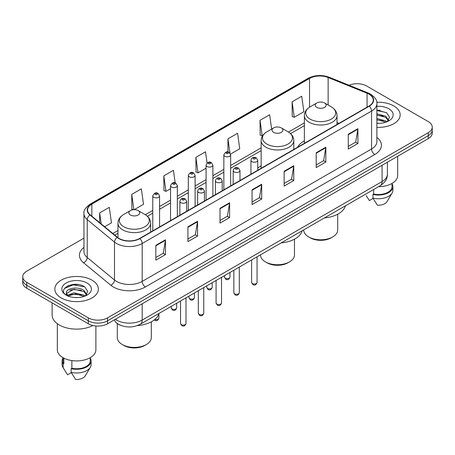 <?xml version="1.0" encoding="UTF-8"?>
<svg xmlns="http://www.w3.org/2000/svg" width="455" height="455" viewBox="0 0 455 455"><rect width="100%" height="100%" fill="white"/><g stroke="black" fill="none" stroke-linecap="round" stroke-linejoin="round"><path stroke-width="0.68" d="M261.142 165.87A24.041 13.877 0 0 0 257.746 168.117M304.372 140.908A24.041 13.877 0 0 0 297.604 147.244M120.615 325.308A13.604 7.854 180 0 1 116.781 323.186L116.162 322.669A9.072 6.069 129.5 0 1 114.58 319.717M78.419 284.563A18.143 10.476 0 0 0 67.801 285.825M380.209 110.326A18.143 10.476 0 0 0 376.876 110.309M83.959 238.153L26.737 271.186A13.604 7.854 0 0 0 22.75 276.742L22.75 282.669A13.604 7.854 0 0 0 26.737 288.225L88.31 323.772A13.604 7.854 0 0 0 107.556 323.772L428.263 138.616A13.604 7.854 0 0 0 432.25 133.059L432.25 130.096A13.604 7.854 0 0 1 428.263 135.653A13.604 7.854 0 0 0 432.25 130.096L432.25 127.133A13.604 7.854 0 0 0 428.263 121.576L366.69 86.029A13.604 7.854 0 0 0 349.025 85.244M22.75 276.742A13.604 7.854 0 0 0 26.737 282.299L88.31 317.852A13.604 7.854 0 0 0 107.556 317.852L107.556 320.809L428.263 135.653L107.556 320.809A13.604 7.854 0 0 1 88.31 320.809A13.604 7.854 0 0 0 107.556 320.809L107.556 323.772M26.737 282.299L26.737 285.262L88.31 320.809L26.737 285.262A13.604 7.854 0 0 1 22.75 279.706A13.604 7.854 0 0 0 26.737 285.262L26.737 288.225M393.791 105.935A21.772 12.569 0 0 0 376.774 102.284A21.772 12.569 0 0 1 393.791 105.935A21.772 12.569 0 0 1 400.167 114.819A21.772 12.569 0 0 0 393.791 105.935M92.001 280.166A21.772 12.569 0 0 0 68.273 277.442A21.772 12.569 0 0 0 54.833 289.056A21.772 12.569 0 0 0 61.209 297.945A21.772 12.569 0 0 0 84.937 300.67A21.772 12.569 0 0 0 98.377 289.056A21.772 12.569 0 0 0 92.001 280.166A21.772 12.569 0 0 0 68.273 277.442A21.772 12.569 0 0 0 54.833 289.056A21.772 12.569 0 0 0 61.209 297.945A21.772 12.569 0 0 0 84.937 300.67A21.772 12.569 0 0 0 98.377 289.056A21.772 12.569 0 0 0 92.001 280.166M368.999 94.174A14.514 8.378 180 0 1 373.248 100.1A14.514 8.378 180 0 1 368.999 106.026L139.628 238.454A14.514 8.378 180 0 1 117.475 237.334L90.215 214.857A14.514 8.378 180 0 1 87.587 210.051A14.514 8.378 180 0 1 91.836 204.124L309.536 78.436A14.514 8.378 180 0 1 328.129 77.498L367.06 93.235A14.514 8.378 180 0 1 368.999 94.174M369.255 94.026A14.878 8.588 0 0 0 367.27 93.065L328.334 77.327A14.878 8.588 0 0 0 309.281 78.288L91.58 203.976A14.878 8.588 0 0 0 89.914 214.976L117.174 237.453A14.878 8.588 0 0 0 139.884 238.602L369.255 106.174A14.878 8.588 0 0 0 369.255 94.026M155.855 245.342L155.855 260.152L165.472 254.601L165.472 239.785L155.855 245.342M155.855 257.524L163.265 253.247L165.438 240.28A3.629 2.093 -120 0 0 165.472 239.785M163.197 253.281L165.472 254.601M187.926 226.823L187.926 241.639L197.544 236.082L197.544 221.267L187.926 226.823M187.926 239.011L195.337 234.729L197.504 221.761A3.629 2.093 -120 0 0 197.544 221.267M195.269 234.769L197.544 236.082M219.998 208.31L219.998 223.121L229.616 217.564L229.616 202.754L219.998 208.31M219.998 220.493L227.403 216.216L229.576 203.243A3.629 2.093 -120 0 0 229.616 202.754M227.341 216.25L229.616 217.564M348.28 134.242L348.28 149.058L357.903 143.501L357.903 128.691L348.28 134.242M348.28 146.43L355.691 142.148L357.863 129.18A3.629 2.093 -120 0 0 357.903 128.691M355.622 142.188L357.903 143.501M316.208 152.761L316.208 167.571L325.831 162.02L325.831 147.204L316.208 152.761M316.208 164.943L323.619 160.666L325.791 147.699A3.629 2.093 -120 0 0 325.831 147.204M323.556 160.706L325.831 162.02M284.136 171.273L284.136 186.089L293.759 180.533L293.759 165.722L284.136 171.273M284.136 183.462L291.547 179.185L293.72 166.212A3.629 2.093 -120 0 0 293.759 165.722M291.484 179.219L293.759 180.533M252.064 189.792L252.064 204.602L261.688 199.051L261.688 184.235L252.064 189.792M252.064 201.975L259.475 197.698L261.648 184.73A3.629 2.093 -120 0 0 261.688 184.235M259.413 197.737L261.688 199.051M376.876 127.36A21.772 12.569 0 0 0 400.167 114.819A21.772 12.569 0 0 1 376.876 127.36M107.556 317.852L428.263 132.689A13.604 7.854 0 0 0 432.25 127.133M134.282 209.647L143.53 204.306L141.357 188.831L131.734 194.382L131.893 209.107M104.644 226.755L111.458 222.825L109.285 207.344L99.662 212.9L99.662 222.649M230.526 154.08L239.739 148.757L237.573 133.281L227.949 138.838L227.949 152.01M271.646 129.049L269.639 114.762L260.021 120.319L260.175 135.044M292.093 101.806L294.266 117.282L303.883 111.725L301.711 96.25L292.093 101.806L292.247 116.525M175.198 182.916L173.429 170.312L163.806 175.869L163.959 190.594M207.076 163.026L205.501 151.799L195.877 157.35L196.031 172.075M195.877 157.35L198.05 172.826L206.075 168.196M198.05 172.826L195.877 172.018M227.949 138.838L229.946 153.062M260.021 120.319L262.194 135.795L262.78 135.459M262.194 135.795L260.021 134.987M294.266 117.282L292.093 116.469M163.806 175.869L165.978 191.345L170.54 188.711M165.978 191.345L163.806 190.531M133.44 209.687L131.734 209.05M131.734 194.382L133.878 209.653M99.662 212.9L101.209 223.923M378.543 186.681A19.275 11.13 0 0 0 397.67 175.556L397.67 156.275M376.876 123.197L379.373 123.339M376.876 118.493L385.647 120.865L386.841 121.826M376.876 119.671L385.647 122.042M376.876 113.79L385.647 116.162L388.587 120.234M376.876 114.978L385.647 117.333L388.36 120.535M376.876 123.311A14.787 8.537 0 0 0 388.849 120.859A14.787 8.537 0 0 0 388.849 108.785A14.787 8.537 0 0 0 376.876 106.328M387.194 121.684L389.508 117.134L386.579 112.721L376.876 110.07M366.15 195.565L369.38 200.57L373.117 198.414M373.657 189.502L373.657 194.029A13.604 7.854 0 0 0 392 186.664L392 183.439M373.657 194.029L372.958 194.433L372.958 198.135L377.394 205.199A9.072 5.238 0 0 0 386.966 201.707L392.113 193.102A14.514 8.378 0 0 0 392.91 190.366L392.91 186.664A14.514 8.378 0 0 0 392 183.746M372.958 198.135A14.514 8.378 0 0 0 392.113 193.102M372.958 194.433A14.514 8.378 0 0 0 392.91 186.664M376.876 110.531L386.38 112.584M376.876 115.234L383.178 116.065M376.876 119.932L383.167 120.763M303.69 229.9L303.69 229.974A17.006 9.822 0 0 0 308.672 236.918L310.276 237.84A14.742 8.508 0 0 0 331.121 237.84L332.724 236.918A17.006 9.822 0 0 0 337.707 229.974L337.707 214.214M310.276 237.84L308.672 236.918A17.006 9.822 0 0 0 332.724 236.918M316.851 107.397A5.443 3.139 0 0 0 324.546 107.397A5.443 3.139 0 0 0 324.546 102.949L331.303 106.851A14.998 8.662 0 0 1 331.303 119.102A14.998 8.662 0 0 1 310.094 119.102A14.998 8.662 0 0 1 310.094 106.851C306.397 109.046 304.492 111.958 304.372 115.593A16.329 9.424 0 0 0 309.155 122.258A16.329 9.424 0 0 0 326.946 124.306A16.329 9.424 0 0 0 337.024 115.593C336.905 111.958 334.999 109.046 331.303 106.851L324.546 102.949A5.443 3.139 0 0 0 316.851 102.949A5.443 3.139 0 0 0 316.851 107.397M324.438 217.917A24.945 14.401 0 0 0 345.362 205.842M260.459 254.857L260.459 254.931A17.006 9.822 0 0 0 265.441 261.875L267.045 262.802A14.742 8.508 0 0 0 287.89 262.802L289.494 261.875A17.006 9.822 0 0 0 294.476 254.931L294.476 239.176M267.045 262.802L265.441 261.875A17.006 9.822 0 0 0 289.494 261.875M273.62 132.354A5.443 3.139 0 0 0 281.315 132.354A5.443 3.139 0 0 0 281.315 127.912L288.072 131.813A14.998 8.662 0 0 1 288.072 144.059A14.998 8.662 0 0 1 266.863 144.059A14.998 8.662 0 0 1 266.857 131.813C263.166 134.009 261.261 136.921 261.142 140.555A16.329 9.424 0 0 0 265.919 147.221A16.329 9.424 0 0 0 283.715 149.263A16.329 9.424 0 0 0 293.793 140.555C293.674 136.921 291.769 134.009 288.072 131.813L281.315 127.912A5.443 3.139 0 0 0 273.62 127.912A5.443 3.139 0 0 0 273.62 132.354M281.207 242.879A24.945 14.401 0 0 0 302.131 230.799M117.293 323.585L117.293 337.587A17.006 9.822 0 0 0 122.276 344.532L123.879 345.459A14.742 8.508 0 0 0 144.724 345.459L146.328 344.532A17.006 9.822 0 0 0 151.31 337.587L151.31 321.833M123.879 345.459L122.276 344.532A17.006 9.822 0 0 0 146.328 344.532M130.454 215.01A5.443 3.139 0 0 0 138.149 215.01A5.443 3.139 0 0 0 138.149 210.568L144.906 214.47A14.998 8.662 0 0 1 144.906 226.715A14.998 8.662 0 0 1 123.697 226.715A14.998 8.662 0 0 1 123.697 214.47C120.001 216.66 118.095 219.577 117.976 223.212A16.329 9.424 0 0 0 122.753 229.877A16.329 9.424 0 0 0 140.549 231.919A16.329 9.424 0 0 0 150.628 223.212C150.508 219.577 148.603 216.66 144.906 214.47L138.149 210.568A5.443 3.139 0 0 0 130.454 210.568A5.443 3.139 0 0 0 130.454 215.01M137.393 325.587A24.945 14.401 0 0 0 158.966 313.455M52.115 302.876L52.115 314.979A24.49 14.139 0 0 0 59.286 324.978A24.49 14.139 0 0 0 92.922 325.524M57.33 323.704L57.33 349.793A19.275 11.13 0 0 0 62.978 357.658A19.275 11.13 0 0 0 83.982 360.07A19.275 11.13 0 0 0 95.88 349.793L95.88 325.985M74.131 297.473L77.583 297.576M67.346 295.306L73.955 292.787L83.856 295.102L85.057 296.063M67.835 296.04L75.371 293.907L83.856 296.279M66.35 292.821L68.051 296.017M66.367 293.105C65.321 288.555 77.799 285.871 83.856 290.398L86.803 294.465M66.413 293.407L73.932 289.272L83.856 291.57L86.569 294.772M85.403 295.921L87.724 291.371L84.789 286.951C74.415 279.495 55.976 289.323 66.623 295.352L67.152 295.67M87.064 283.021A14.787 8.537 0 0 0 66.151 283.021A14.787 8.537 0 0 0 66.151 295.096A14.787 8.537 0 0 0 87.064 295.096A14.787 8.537 0 0 0 87.064 283.021M63 357.675L63 360.9A13.604 7.854 0 0 0 63.848 363.636L63.848 358.136M63 357.983A14.514 8.378 0 0 0 62.09 360.9L62.09 364.603A14.514 8.378 0 0 0 62.887 367.339A14.514 8.378 0 0 0 63.148 367.742L67.59 374.806L71.327 372.651M63.148 367.742L63.148 364.04L63.848 363.636M62.09 360.9A14.514 8.378 0 0 0 63.148 364.04M68.273 296.319C66.726 295.397 66.1 294.402 66.402 293.339M71.867 360.576L71.867 368.266A13.604 7.854 0 0 0 90.215 360.9L90.215 357.675M71.867 368.266L71.168 368.669L71.168 372.372L75.61 379.436A9.072 5.238 0 0 0 85.182 375.938L90.323 367.339A14.514 8.378 0 0 0 91.119 364.603L91.119 360.9A14.514 8.378 0 0 0 90.215 357.983M71.168 372.372A14.514 8.378 0 0 0 90.323 367.339M71.168 368.669A14.514 8.378 0 0 0 91.119 360.9M64.462 288.436L73.147 284.875L84.59 286.821M69.888 290.171L73.147 289.579L81.388 290.296M69.848 294.88L73.147 294.277L81.377 294.999M115.314 319.291A18.143 10.476 0 0 0 116.537 320.07A18.143 10.476 0 0 0 142.193 320.07L382.081 181.573A18.143 10.476 0 0 0 387.398 174.163C387.529 178.667 385.129 182.518 380.204 185.725L140.311 324.222A9.072 5.238 60 0 0 142.193 320.07L142.193 303.775M382.081 165.279L382.081 181.573A9.072 5.238 60 0 1 380.204 185.725M428.263 138.616L428.263 132.689M88.31 323.772L88.31 317.852M376.876 137.421A22.676 13.093 180 0 1 374.772 154.535L145.401 286.963A4.533 2.616 60 0 1 142.193 281.412L371.564 148.984A18.143 10.476 0 0 0 376.876 141.573L376.876 103.655A18.143 10.476 180 0 1 371.564 111.06A4.533 2.616 -120 0 0 369.255 106.174M145.401 286.963A22.676 13.093 180 0 1 113.329 286.963A22.676 13.093 180 0 1 110.787 285.217L83.527 262.74A22.676 13.093 180 0 1 83.959 247.372M116.537 281.412A18.143 10.476 0 0 0 142.193 281.412L142.193 243.488A18.143 10.476 180 0 1 114.501 242.088L87.241 219.611A18.143 10.476 180 0 1 83.959 213.605L83.959 251.524A18.143 10.476 0 0 0 87.241 257.53L114.501 280.013A18.143 10.476 0 0 0 116.537 281.412M376.876 103.655C377.479 100.822 375.398 97.66 370.626 94.174L368.237 93.013A4.533 2.121 112 0 0 367.27 93.065M368.237 93.013L329.306 77.276C321.793 74.614 314.661 75.001 307.91 78.431A4.533 2.616 60 0 1 309.281 78.288M91.58 203.976A4.533 2.616 -120 0 0 90.209 204.119C85.506 207.503 83.419 210.665 83.959 213.605M89.914 214.976A4.533 3.031 129.5 0 0 87.241 219.611L87.241 257.53A4.533 3.031 -50.5 0 1 83.527 262.74M329.306 77.276A4.533 2.121 112 0 0 328.334 77.327M117.174 237.453A4.533 3.031 129.5 0 0 114.501 242.088L114.501 280.013A4.533 3.031 -50.5 0 1 110.787 285.217M139.884 238.602A4.533 2.616 60 0 1 142.193 243.488L371.564 111.06L371.564 148.984A4.533 2.616 60 0 0 374.772 154.535M91.836 204.124L91.836 216.193M367.06 93.235L367.06 107.141M328.129 77.498L328.129 105.02M338.975 123.356L337.024 122.571M309.536 78.436L309.536 107.187M304.372 122.895L288.493 132.064M261.142 147.858L230.645 165.461M223.843 169.391L212.877 175.721M206.075 179.645L195.11 185.976M188.307 189.906L177.342 196.236M170.54 200.16L159.574 206.49M152.772 210.42L145.327 214.72M117.976 230.509L112.812 233.489M252.064 190.264L261.648 184.73M284.136 171.745L293.72 166.212M316.208 153.227L325.791 147.699M348.28 134.714L357.863 129.18M219.998 208.777L229.576 203.243M187.926 227.295L197.504 221.761M155.855 245.808L165.438 240.28M257.064 282.464C256.171 284.915 254.777 285.632 252.889 284.614L251.621 282.464A2.719 1.57 0 0 0 252.417 283.579A2.719 1.57 0 0 0 255.386 283.92A2.719 1.57 0 0 0 257.064 282.464L257.064 256.819M251.939 161.644A3.401 1.962 180 0 1 250.944 160.257C251.808 157.47 253.589 156.656 256.279 157.834L257.746 160.257A3.401 1.962 180 0 1 255.647 162.071A3.401 1.962 180 0 1 251.939 161.644M255.147 157.942A1.132 0.654 0 0 0 253.543 157.942A1.132 0.654 0 0 0 253.543 158.869A1.132 0.654 0 0 0 255.147 158.869A1.132 0.654 0 0 0 255.147 157.942M239.296 292.724C238.403 295.17 237.01 295.887 235.121 294.874L233.853 292.724A2.719 1.57 0 0 0 234.649 293.833A2.719 1.57 0 0 0 237.618 294.175A2.719 1.57 0 0 0 239.296 292.724L239.296 267.074M234.171 171.905A3.401 1.962 180 0 1 233.176 170.517C234.046 167.724 235.821 166.917 238.511 168.088L239.978 170.517A3.401 1.962 180 0 1 237.88 172.331A3.401 1.962 180 0 1 234.171 171.905M237.379 168.202A1.132 0.654 0 0 0 235.775 168.202A1.132 0.654 0 0 0 235.775 169.129A1.132 0.654 0 0 0 237.379 169.129A1.132 0.654 0 0 0 237.379 168.202M221.528 302.985C220.635 305.43 219.242 306.147 217.353 305.129L216.085 302.985A2.719 1.57 0 0 0 216.887 304.094A2.719 1.57 0 0 0 219.85 304.435A2.719 1.57 0 0 0 221.528 302.985L221.528 277.334M216.404 182.165A3.401 1.962 180 0 1 215.408 180.771C216.279 177.985 218.053 177.177 220.743 178.349L222.211 180.771A3.401 1.962 180 0 1 220.112 182.586A3.401 1.962 180 0 1 216.404 182.165M219.611 178.457A1.132 0.654 0 0 0 218.008 178.457A1.132 0.654 0 0 0 218.008 179.384A1.132 0.654 0 0 0 219.611 179.384A1.132 0.654 0 0 0 219.611 178.457M203.76 313.239C202.867 315.685 201.474 316.401 199.586 315.389L198.317 313.239A2.719 1.57 0 0 0 199.119 314.348A2.719 1.57 0 0 0 202.083 314.689A2.719 1.57 0 0 0 203.76 313.239L203.76 287.588M198.636 192.419A3.401 1.962 180 0 1 197.641 191.032C198.511 188.239 200.291 187.432 202.975 188.603L204.443 191.032A3.401 1.962 180 0 1 202.344 192.846A3.401 1.962 180 0 1 198.636 192.419M201.844 188.717A1.132 0.654 0 0 0 200.24 188.717A1.132 0.654 0 0 0 200.24 189.644A1.132 0.654 0 0 0 201.844 189.644A1.132 0.654 0 0 0 201.844 188.717M185.993 323.499C185.1 325.945 183.706 326.662 181.818 325.649L180.555 323.499A2.719 1.57 0 0 0 181.352 324.608A2.719 1.57 0 0 0 184.315 324.95A2.719 1.57 0 0 0 185.993 323.499L185.993 297.849M180.868 202.68A3.401 1.962 180 0 1 179.873 201.292C180.743 198.499 182.523 197.692 185.208 198.863L186.675 201.292A3.401 1.962 180 0 1 184.576 203.106A3.401 1.962 180 0 1 180.868 202.68M184.076 198.977A1.132 0.654 0 0 0 182.472 198.977A1.132 0.654 0 0 0 182.472 199.899A1.132 0.654 0 0 0 184.076 199.899A1.132 0.654 0 0 0 184.076 198.977M225.322 278.187A2.719 1.57 0 0 0 228.285 278.528A2.719 1.57 0 0 0 229.963 277.078C229.07 279.524 227.676 280.24 225.788 279.228L224.52 277.078A2.719 1.57 0 0 0 225.322 278.187M230.645 185.902L230.645 154.871A3.401 1.962 180 0 1 228.546 156.685A3.401 1.962 180 0 1 224.838 156.258A3.401 1.962 180 0 1 223.843 154.871L223.843 189.832M226.442 153.483A1.132 0.654 0 0 0 228.046 153.483A1.132 0.654 0 0 0 228.046 152.556A1.132 0.654 0 0 0 226.442 152.556A1.132 0.654 0 0 0 226.442 153.483M207.554 288.447A2.719 1.57 0 0 0 210.517 288.788A2.719 1.57 0 0 0 212.195 287.338C211.302 289.784 209.909 290.5 208.02 289.482L206.752 287.338A2.719 1.57 0 0 0 207.554 288.447M212.877 196.162L212.877 165.125A3.401 1.962 180 0 1 210.779 166.945A3.401 1.962 180 0 1 207.07 166.519A3.401 1.962 180 0 1 206.075 165.125L206.075 200.086M208.674 163.737A1.132 0.654 0 0 0 210.278 163.737A1.132 0.654 0 0 0 210.278 162.816A1.132 0.654 0 0 0 208.674 162.816A1.132 0.654 0 0 0 208.674 163.737M189.786 298.702A2.719 1.57 0 0 0 192.749 299.043A2.719 1.57 0 0 0 194.433 297.593C193.534 300.038 192.141 300.755 190.253 299.743L188.99 297.593A2.719 1.57 0 0 0 189.786 298.702M195.11 206.416L195.11 175.385A3.401 1.962 180 0 1 193.011 177.2A3.401 1.962 180 0 1 189.303 176.773A3.401 1.962 180 0 1 188.307 175.385L188.307 210.346M190.907 173.998A1.132 0.654 0 0 0 192.511 173.998A1.132 0.654 0 0 0 192.511 173.071A1.132 0.654 0 0 0 190.907 173.071A1.132 0.654 0 0 0 190.907 173.998M172.018 308.962A2.719 1.57 0 0 0 174.982 309.303A2.719 1.57 0 0 0 176.665 307.853C175.767 310.299 174.373 311.015 172.485 310.003L171.222 307.853A2.719 1.57 0 0 0 172.018 308.962M177.342 216.677L177.342 185.646A3.401 1.962 180 0 1 175.243 187.46A3.401 1.962 180 0 1 171.535 187.033A3.401 1.962 180 0 1 170.54 185.646L170.54 220.601M173.139 184.252A1.132 0.654 0 0 0 174.743 184.252A1.132 0.654 0 0 0 174.743 183.331A1.132 0.654 0 0 0 173.139 183.331A1.132 0.654 0 0 0 173.139 184.252M154.831 319.478A2.719 1.57 0 0 0 158.897 318.108C157.999 320.559 156.605 321.275 154.717 320.257L154.268 319.928M159.574 226.931L159.574 195.9A3.401 1.962 180 0 1 157.475 197.715A3.401 1.962 180 0 1 153.767 197.288A3.401 1.962 180 0 1 152.772 195.9L152.772 230.861M155.371 194.512A1.132 0.654 0 0 0 156.975 194.512A1.132 0.654 0 0 0 156.975 193.585A1.132 0.654 0 0 0 155.371 193.585A1.132 0.654 0 0 0 155.371 194.512M140.311 324.222C133.014 327.89 125.711 327.89 118.414 324.222L116.162 322.669M387.398 174.163L387.398 162.207M307.91 78.431L90.209 204.119M304.372 125.654L290.563 133.628M261.142 150.616L230.645 168.219M223.843 172.149L212.877 178.479M206.075 182.41L195.11 188.74M188.307 192.664L177.342 198.994M170.54 202.924L159.574 209.255M152.772 213.179L147.397 216.284M117.976 233.273L114.785 235.116M337.024 124.482L337.024 115.593M304.372 143.336L304.372 115.593M316.851 102.949L310.094 106.851M293.793 149.445L293.793 140.555M261.142 168.299L261.142 140.555M273.62 127.912L266.857 131.813M150.628 232.095L150.628 223.212M117.976 237.72L117.976 223.212M130.454 210.568L123.697 214.47M64.36 369.801L62.887 367.339M251.621 282.464L251.621 259.959M250.944 174.185L250.944 160.257M257.746 170.255L257.746 160.257M233.853 292.724L233.853 270.219M233.176 184.44L233.176 170.517M239.978 180.516L239.978 170.517M216.085 302.985L216.085 280.473M215.408 194.7L215.408 180.771M222.211 190.77L222.211 180.771M198.317 313.239L198.317 290.734M197.641 204.955L197.641 191.032M204.443 201.03L204.443 191.032M180.555 323.499L180.555 300.994M179.873 215.215L179.873 201.292M186.675 211.285L186.675 201.292M229.963 277.078L229.963 272.465M230.645 154.871L229.178 152.442C227.204 151.02 225.424 151.828 223.843 154.871M224.52 277.078L224.52 275.605M212.195 287.338L212.195 282.72M212.877 165.125L211.41 162.702C209.436 161.275 207.662 162.088 206.075 165.125M206.752 287.338L206.752 285.865M194.433 297.593L194.433 292.98M195.11 175.385L193.642 172.957C191.669 171.535 189.894 172.343 188.307 175.385M188.99 297.593L188.99 296.12M176.665 307.853L176.665 303.235M177.342 185.646L175.875 183.217C173.901 181.79 172.126 182.603 170.54 185.646M171.222 307.853L171.222 306.38M158.897 318.108L158.897 313.705M159.574 195.9L158.107 193.477C156.139 192.05 154.359 192.857 152.772 195.9"/></g></svg>
